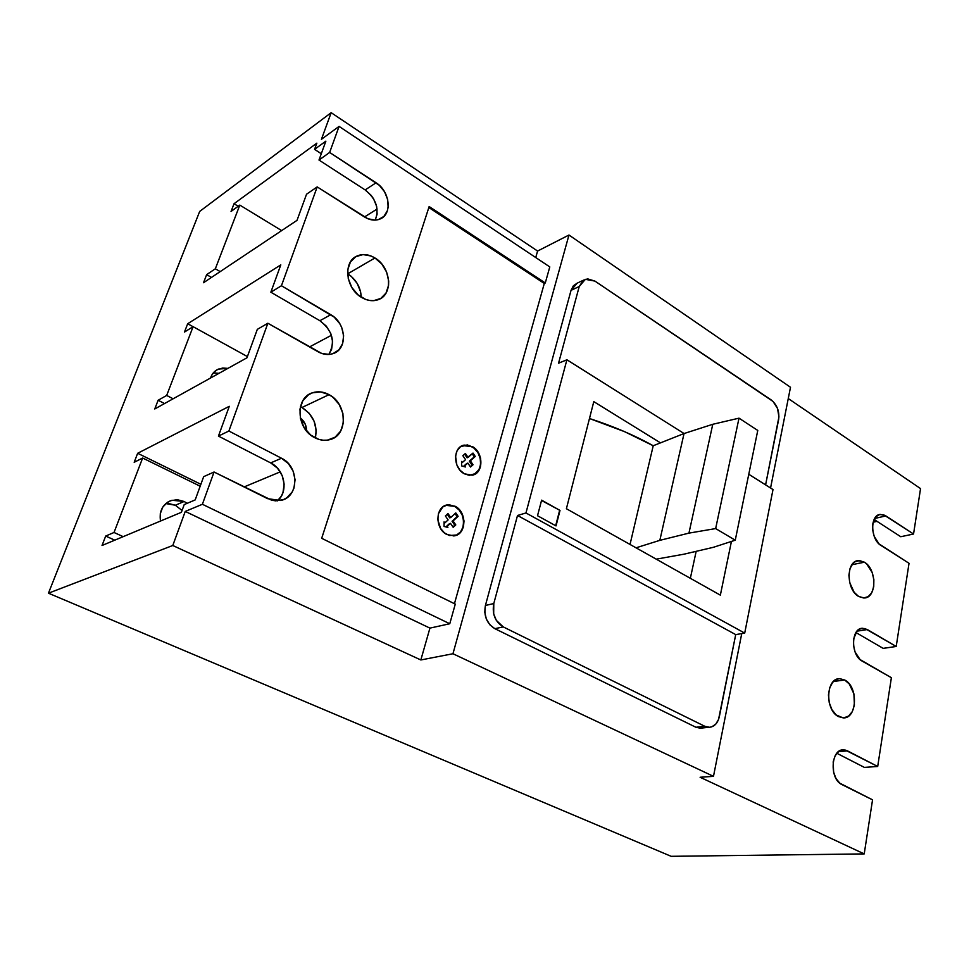 <?xml version="1.0" encoding="UTF-8"?>
<svg xmlns="http://www.w3.org/2000/svg" width="969" height="969" viewBox="0 0 969 969"><rect width="100%" height="100%" fill="white"/><g stroke="black" fill="none" stroke-linecap="round" stroke-linejoin="round"><path stroke-width="1.45" d="M656.243 559.161L684.017 554.171L713.317 547.328L735.253 540.193L757.77 430.442L735.253 540.193L715.655 528.577L739.008 418.16L757.77 430.442L739.008 418.16L715.655 528.577L688.947 533.12L712.772 424.289L739.008 418.16L712.772 424.289L688.947 533.12L659.828 540.351L684.041 433.543L712.772 424.289L684.041 433.543L659.828 540.351L636.027 547.812L659.828 540.351L688.947 533.12L715.655 528.577L735.253 540.193L713.317 547.328L684.017 554.171L656.243 559.161M630.032 544.445L653.227 445.74L684.041 433.543L653.227 445.74C634.356 435.226 613.111 426.154 589.467 418.511L624.557 431.641L653.227 445.74L630.032 544.445M456.544 535.094L460.554 531.908L463.025 527.003L463.618 521.128L462.237 515.145L459.1 509.973L454.655 506.363L445.825 505.321L449.58 504.885L454.655 506.363C466.864 512.141 466.15 534.864 453.625 535.954M446.891 534.513C434.681 528.917 435.178 506.242 447.46 504.885L455.055 506.23L447.436 504.897L442.833 506.932L438.412 513.679L437.782 519.626L440.58 528.456L444.517 532.962L449.422 535.518L456.944 534.973L460.953 531.787L463.424 526.882L464.018 521.007L462.637 515.024L459.488 509.839L455.055 506.23C467.264 512.02 466.549 534.755 454.025 535.845L446.891 534.513M473.272 474.907L473.284 474.907C483.628 471.721 482.623 452.099 471.879 446.648L472.266 446.503C483.761 452.305 483.749 473.55 472.182 475.185L464.393 473.817L469.384 475.355L476.288 473.332L480.479 466.876L480.6 458.192L478.335 452.584L474.556 448.102L467.324 444.904L460.372 446.83L457.102 450.718L455.539 456.06L456.859 464.975L459.996 470.171L464.393 473.817C452.911 468.184 452.717 446.988 464.066 445.122L471.879 446.648L462.625 445.57M301.977 407.489L300.426 406.714L301.977 407.489L329.06 394.662L301.977 407.489L309.135 413.23L314.113 421.236L316.185 430.297L315.361 438.012C317.771 425.1 313.302 414.926 301.977 407.489M314.634 437.637C296.187 428.879 294.939 397.411 312.696 392.711C318.086 391.052 323.549 391.694 329.06 394.662L332.924 397.278L339.223 404.497L342.893 413.448L343.401 422.775L340.652 431.12L335.044 437.225L327.401 440.144L323.149 440.229L318.837 439.393L310.686 435.045L304.218 427.753L300.438 418.632L299.966 409.112L302.861 400.681L308.639 394.649L312.345 392.833L320.642 391.912L329.06 394.662C347.605 403.891 348.198 435.65 329.726 439.672C324.748 440.943 319.722 440.265 314.634 437.637M347.75 273.803L374.942 257.972L347.75 273.803L351.335 276.419L357.186 283.42L360.601 291.839L361.267 297.241C360.662 287.272 356.156 279.46 347.75 273.803M361.679 297.483C345.654 288.714 342.711 261.642 357.064 255.998C362.733 253.599 368.692 254.253 374.942 257.972L381.81 264.028L386.619 272.107L388.678 281.01L388.557 285.358L386.025 293.038L380.805 298.416L373.659 300.669L369.673 300.475L365.628 299.409L357.973 294.794L351.856 287.514L348.271 278.697L347.774 269.709L350.427 261.969L355.805 256.664L363.048 254.581L371.042 255.998L374.942 257.972C391.04 267.141 393.487 294.37 378.576 299.554C373.222 301.577 367.59 300.887 361.679 297.483M844.738 680.02L833.485 681.449L844.738 680.02L849.353 684.09L853.919 693.889L854.404 705.141L852.296 711.621L848.565 716.091L843.769 717.872L838.609 716.648C824.667 710.253 825.891 677.61 839.893 678.7L844.738 680.02C858.582 686.658 857.25 719.155 843.03 717.872L836.162 714.952L831.959 709.708L829.246 702.682L828.447 694.979L829.67 687.796L832.722 682.249L837.131 679.172L839.626 678.712L844.738 680.02M864.409 562.202L851.945 564.709L864.409 562.202L866.722 563.994L872.161 572.485L873.868 579.619L873.735 586.693L871.737 592.677L868.188 596.65L863.609 597.994L858.679 596.48C846.046 589.806 845.985 560.651 858.51 560.615L864.409 562.202C876.969 569.069 876.909 598.103 864.215 597.982L858.679 596.48L854.173 592.313L849.692 582.575L848.892 575.223L850.043 568.512L852.938 563.461L854.912 561.814L859.527 560.591L864.409 562.202M210.539 378.019C211.932 373.78 214.561 370.8 218.437 369.08L227.872 368.39L222.688 368.014L216.729 369.94L212.272 374.288L210.539 378.019M213.834 372.956L218.994 373.319L213.18 373.029M168.57 503.492L175.353 505.237L182.051 510.493L175.353 505.237L184.122 501.482L177.291 499.701L170.532 500.731L167.492 502.281L162.719 507.162L160.26 513.764L160.503 521.056C159.037 510.602 162.865 503.674 171.973 500.258L184.122 501.482L175.353 505.237L165.796 503.565M660.483 442.857L593.791 401.638L660.483 442.857M720.355 595.148L566.393 508.725L593.791 401.638L566.393 508.725L720.355 595.148L731.425 541.441L720.355 595.148M583.738 280.077L577.149 283.166L571.044 290.337L579.22 286.533L585.324 279.326L594.93 281.095L771.142 399.894C777.09 404.788 779.597 411.328 778.64 419.504L765.595 484.863L778.943 416.876L777.513 408.458L773.056 401.469L594.93 281.095L587.638 278.866L583.302 280.356L579.22 286.533L558.556 363.205L566.901 359.778L684.066 433.531L566.901 359.778L525.961 512.964L744.713 633.096L773.008 489.539L748.783 474.277L773.008 489.539L744.713 633.096L735.713 634.61L744.713 633.096L525.961 512.964L517.519 515.484L493.79 603.554L485.421 605.468L571.044 290.337L573.369 285.77L577.185 283.154M556.024 525.913L537.516 515.726L541.623 500.161L560.009 510.433L556.024 525.913L537.516 515.726L541.623 500.161L560.009 510.433L541.538 500.476L560.009 510.433L556.024 525.913M214.064 472.012L202.388 504.28L449.773 623.745L455.273 604.111L321.684 538.304L429.158 206.542L545.281 282.972L549.786 266.911L339.077 126.394L329.654 152.448L379.303 185.285L384.572 191.801L387.673 199.505L388.133 207.245L387.346 210.77L383.857 216.462L378.273 219.636L374.955 220.12L367.857 218.728L317.19 186.908L281.434 285.746L334.196 317.129L339.78 323.67L341.73 327.546L343.62 335.783L342.614 343.62L338.847 349.906L332.876 353.685L329.327 354.436L321.769 353.467L267.868 323.246L228.878 431.023L281.507 458.24L288.362 463.57L293.11 471.104L295.073 479.728L293.946 488.146L292.25 491.889L286.909 497.727L283.469 499.592L275.656 500.852L271.586 500.186L214.064 472.012L203.66 476.663L195.193 499.907L184.219 504.583L181.385 512.31L102.036 545.499L105.694 536.051L114.027 532.478L142.637 458.022L134.182 462.286L137.659 453.286L229.29 406.314L218.437 436.098L228.878 431.023L267.868 323.246L257.318 329.363L246.962 357.803L154.761 408.979L158.129 400.258L166.68 395.449L193.097 326.674L184.461 332.076L187.683 323.743L280.804 264.876L270.848 292.202L281.434 285.746L317.19 186.908L306.543 194.212L297.023 220.351L203.526 282.73L206.639 274.651L215.336 268.788L239.803 205.101L231.046 211.448L234.038 203.72L316.851 143.158L314.574 149.359L325.875 141.147L318.995 160.042L329.654 152.448L339.077 126.394L321.417 139.318L331.168 112.683L199.687 211.424L48.45 593.198L172.785 545.499L185.249 511.426L202.388 504.28L214.064 472.012L267.614 498.672L280.562 500.476C299.07 497.46 299.627 466.586 281.507 458.24L228.878 431.023L218.437 436.098L229.29 406.314L137.659 453.286L134.182 462.286L142.637 458.022L114.027 532.478L123.184 536.656L114.027 532.478L105.694 536.051L102.036 545.499L181.385 512.31L184.219 504.583L195.193 499.907L203.66 476.663L214.064 472.012M452.959 653.748L713.487 776.339L700.102 777.259L864.215 853.907L671.154 856.317L48.45 593.198L172.785 545.499L420.837 659.962L452.959 653.748L713.487 776.339L741.745 633.593L713.487 776.339L700.102 777.259L864.215 853.907L872.548 799.837L839.832 783.194L836.041 778.555L833.594 772.232L833.195 761.791L835.157 755.772L838.585 751.593L842.945 749.885L845.259 750.054L877.696 766.479L891.383 677.719L860.072 659.574L855.07 651.955L853.495 645.402L853.653 638.837L856.996 631.146L860.775 628.602L865.147 628.59L896.204 646.48L909.031 563.304L879.004 543.9L874.195 536.317L872.669 529.995L872.803 523.781L875.976 516.719L879.586 514.563L883.764 514.854L913.549 534.016L920.55 488.606L788.269 398.55L920.55 488.606L913.549 534.016L900.758 536.729L874.123 519.481L900.758 536.729L913.549 534.016L885.86 515.92L874.656 518.476L885.86 515.92L880.361 514.418C869.859 514.769 870.332 539.503 881.039 545.511L909.031 563.304L896.204 646.48L883.147 648.358L855.954 632.539L883.147 648.358L896.204 646.48L867.34 629.547L856.971 631.182L867.34 629.547L862.664 628.275C850.915 627.767 850.431 655.31 862.192 661.124L891.383 677.719L877.696 766.479L864.36 767.387L836.828 753.264L864.36 767.387L877.696 766.479L847.56 750.89L838.573 751.605L847.56 750.89L843.926 749.873C830.845 748.213 829.052 779.124 842.049 784.648L872.548 799.837L864.215 853.907L671.154 856.317L48.45 593.198L199.687 211.424L331.168 112.683L537.589 251.044L535.736 257.536L537.589 251.044L568.973 235.031L452.959 653.748L568.973 235.031L537.589 251.044L331.168 112.683L321.417 139.318L339.077 126.394L549.786 266.911L545.281 282.972L544.299 283.457L454.449 603.699L544.299 283.457L428.843 207.523L544.299 283.457L545.281 282.972L429.158 206.542L321.684 538.304L455.273 604.111L449.773 623.745L429.933 628.118L420.837 659.962L452.959 653.748M300.293 417.93L305.38 424.458L306.507 430.939C306.604 425.621 304.532 421.285 300.293 417.93M200.874 484.294L137.659 453.286L200.874 484.294M114.778 540.169L105.694 536.051L114.778 540.169M184.122 501.482L187.187 503.323L184.122 501.482M200.183 486.208L142.637 458.022L200.183 486.208M154.761 408.979L158.129 400.258L164.536 403.552L158.129 400.258L166.68 395.449L193.097 326.674L247.398 356.58L193.097 326.674L184.461 332.076L187.683 323.743L193.061 326.698L187.683 323.743L280.804 264.876L270.848 292.202L319.879 320.715L326.287 326.105L330.744 333.409L332.609 341.548L331.604 349.312L328.806 354.472C335.662 341.948 332.694 330.695 319.879 320.715L330.792 314.707L281.434 285.746L270.848 292.202L319.879 320.715L330.792 314.707C346.284 322.98 348.004 348.985 333.263 353.552C328.37 355.235 323.307 354.642 318.062 351.783L267.868 323.246L257.318 329.363L246.962 357.803L154.761 408.979M173.124 398.78L166.68 395.449L173.124 398.78M203.526 282.73L206.639 274.651L211.472 277.425L206.639 274.651L215.336 268.788L239.803 205.101L281.664 230.598L239.803 205.101L231.046 211.448L234.038 203.72L238.204 206.252L234.038 203.72L316.851 143.158L314.574 149.359L321.296 153.732L314.574 149.359L325.875 141.147L318.995 160.042L365.143 189.924L371.188 195.399L373.586 198.827L376.65 206.445L377.111 214.113L375.221 220.108C379.497 208.832 376.142 198.778 365.143 189.924L376.081 182.79L329.654 152.448L318.995 160.042L365.143 189.924L376.081 182.79C389.683 191.014 392.554 213.64 380.599 218.776C375.584 221.029 370.182 220.411 364.368 216.911L317.19 186.908L306.543 194.212L297.023 220.351L203.526 282.73M220.193 271.611L215.336 268.788L220.193 271.611M277.4 500.876L281.313 496.176L282.996 492.47L284.135 484.125L282.197 475.609L277.485 468.16L270.678 462.903L218.437 436.098L270.678 462.903L281.507 458.24L270.678 462.903C284.813 469.541 288.798 491.877 277.4 500.876M770.561 487.988L790.498 387.273L568.973 235.031L790.498 387.273L770.561 487.988M700.514 728.24L695.912 727.259L494.844 628.663L489.89 624.823L486.353 619.058L484.779 612.251L485.421 605.468C483.579 615.812 486.729 623.551 494.844 628.663L503.262 626.919C495.111 621.759 491.949 613.971 493.79 603.554L485.421 605.468L571.044 290.337L579.22 286.533L558.556 363.205L566.901 359.778L525.961 512.964L517.519 515.484L493.79 603.554L493.669 613.861L496.298 620.33L503.262 626.919L704.875 726.314L695.912 727.259L494.844 628.663L503.262 626.919L704.875 726.314L695.912 727.259L702.101 727.985M877.018 521.358L873.13 522.23L877.018 521.358M719.349 716.624C717.654 723.54 714.092 727.101 708.654 727.307L704.875 726.314L709.502 727.295L711.755 726.847L715.74 724.158L718.538 719.482L735.713 634.61L517.519 515.484L735.713 634.61L719.349 716.624M555.673 525.719L559.585 510.554L555.673 525.719M377.098 209.05L364.465 216.971L377.098 209.05M244.079 486.959L280.271 471.855L244.079 486.959M331.434 335.286L309.523 346.926L331.434 335.286M473.793 474.701L479.098 469.553L480.612 464.236L480.2 458.337L477.935 452.729L474.156 448.247L469.432 445.57L464.454 445.122M475.27 456.46L470.365 460.82L473.029 464.769L470.51 467.022L467.833 463.061L464.623 465.907L465.35 466.985L461.583 465.883L461.595 461.45L462.322 462.516L465.544 459.669L462.855 455.709L465.399 453.468L468.075 457.429L473.005 453.08L475.27 456.46L469.371 461.171L475.27 456.46L474.277 456.823L472.23 453.771L474.277 456.823L469.371 461.171L470.365 460.82L473.029 464.769L472.036 465.12L469.371 461.171L472.036 465.12L473.029 464.769L470.51 467.022L467.833 463.061L463.63 466.259L466.84 463.412L463.63 466.259L464.623 465.907L465.35 466.985L461.583 465.883L461.595 461.45L462.322 462.516L465.544 459.669L462.855 455.709L465.399 453.468L468.075 457.429L467.082 457.792L464.623 454.146L467.082 457.792L473.005 453.08L475.27 456.46M450.73 517.543L455.793 512.928L458.119 516.32L453.068 520.947L455.793 524.919L453.201 527.318L450.464 523.333L447.157 526.361L447.896 527.439L444.044 526.421L444.068 521.867L444.807 522.945L448.114 519.929L445.377 515.944L447.993 513.57L450.73 517.543L455.793 512.928L458.119 516.32L457.126 516.634L455.042 513.606L457.126 516.634L458.119 516.32L452.075 521.261L457.126 516.634L452.075 521.261L453.068 520.947L455.793 524.919L454.8 525.234L452.075 521.261L454.8 525.234L455.793 524.919L453.201 527.318L450.464 523.333L446.164 526.664L449.471 523.648L446.164 526.664L447.157 526.361L447.896 527.439L444.044 526.421L444.068 521.867L444.807 522.945L448.114 519.929L445.377 515.944L447.993 513.57L450.73 517.543L449.737 517.858L450.73 517.543M470.28 466.695L472.036 465.12L470.28 466.695M452.935 526.942L454.8 525.234L452.935 526.942M449.737 517.858L447.242 514.236L449.737 517.858M449.773 623.745L202.388 504.28L185.249 511.426L429.933 628.118L449.773 623.745M420.837 659.962L172.785 545.499L185.249 511.426L429.933 628.118L420.837 659.962M690.352 578.299L696.166 551.337L690.352 578.299M308.53 394.722L312.696 392.711M354.424 257.572L357.064 255.998M837.761 678.978L839.893 678.7M856.717 560.978L858.51 560.615M218.437 369.08L215.845 370.521M708.654 727.307L699.666 728.252M878.919 514.757L880.361 514.418M860.956 628.542L862.664 628.275M841.916 750.042L843.926 749.873"/></g></svg>
